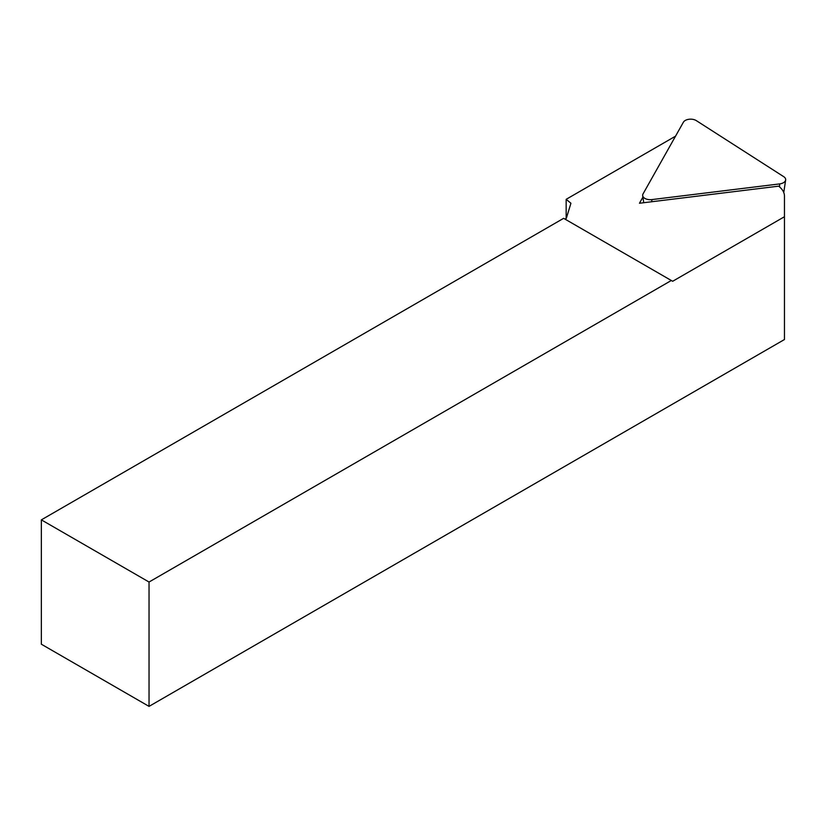 <?xml version="1.0" encoding="UTF-8"?>
<svg xmlns="http://www.w3.org/2000/svg" width="827" height="827" viewBox="0 0 827 827"><rect width="100%" height="100%" fill="white"/><g stroke="black" fill="none" stroke-linecap="round" stroke-linejoin="round"><path stroke-width="1.24" d="M564.975 219.103L566.33 218.328L570.93 203.246L566.164 199.317L675.545 136.166M566.164 218.421L566.164 199.317M784.461 216.726L784.461 339.525L149.036 706.382L149.036 582.032L671.317 280.498L672.671 281.273L784.461 216.726L784.461 196.185A28.552 16.488 180 0 0 778.6 186.168L639.467 203.246L642.899 197.146M149.036 706.382L41.35 644.212L41.35 519.863L149.036 582.032M671.317 280.498L563.632 218.328L41.35 519.863M643.024 193.942A7.619 4.393 0 0 0 642.682 195.679A7.619 4.393 0 0 0 651.852 199.596L779.644 183.914A7.619 4.393 0 0 0 785.65 179.997A7.619 4.393 0 0 0 783.727 176.678L696.303 120.618A7.619 4.393 0 0 0 683.402 122.2L643.024 193.942M779.541 186.933L779.644 183.914M651.779 201.736L651.852 199.596M783.758 192.536L785.65 179.997M643.747 202.718L642.682 195.679"/></g></svg>
